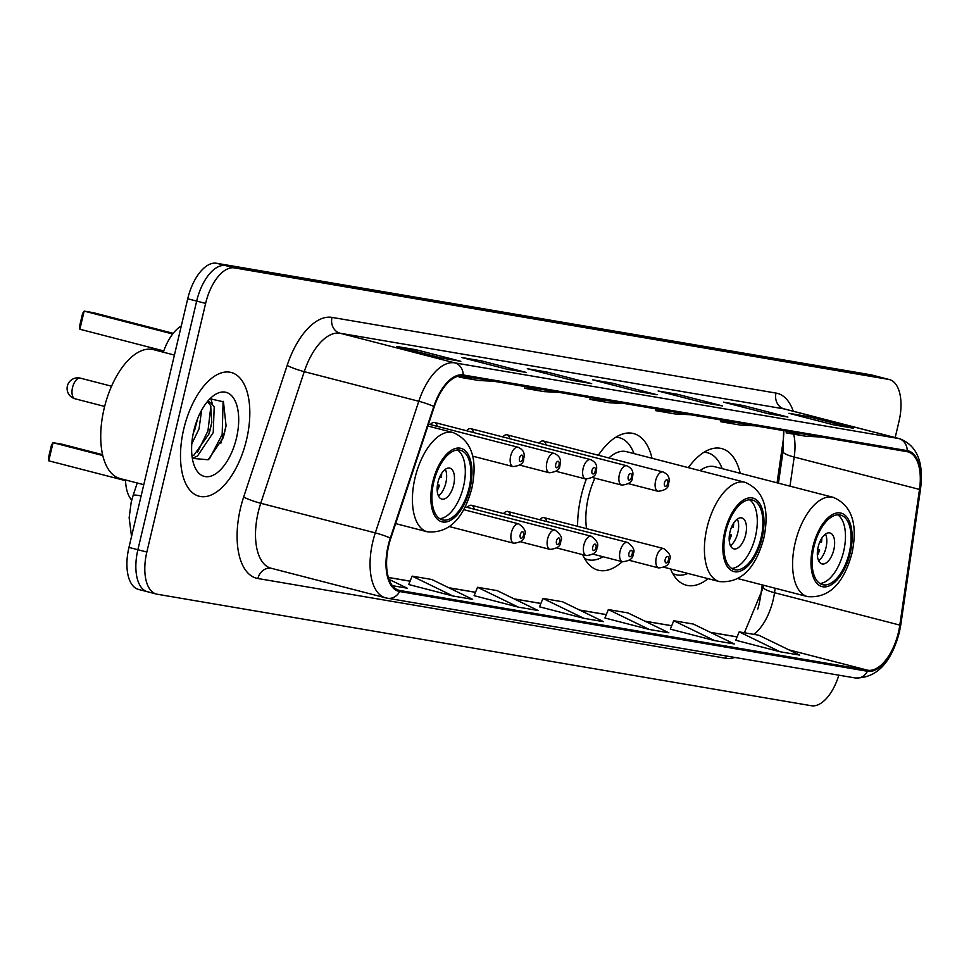 <?xml version="1.0" encoding="UTF-8"?>
<svg xmlns="http://www.w3.org/2000/svg" width="969" height="969" viewBox="0 0 969 969"><rect width="100%" height="100%" fill="white"/><g stroke="black" fill="none" stroke-linecap="round" stroke-linejoin="round"><path stroke-width="1.45" d="M652.028 458.264A70.58 35.078 104.5 0 0 633.532 433.543A70.58 35.078 104.5 0 0 598.345 455.236M586.318 479.098A70.58 35.078 104.5 0 0 581.194 495.958A70.58 35.078 104.5 0 0 577.597 526.337M740.207 473.296A70.58 35.078 104.5 0 0 721.699 448.574A70.58 35.078 104.5 0 0 688.341 467.652M545.995 444.904A9.993 4.966 104.5 0 0 543.294 441.016A9.993 4.966 104.5 0 0 539.055 443.099M509.767 438.727A9.993 4.966 104.5 0 0 507.066 434.839A9.993 4.966 104.5 0 0 502.814 436.922M473.526 432.549A9.993 4.966 104.5 0 0 470.825 428.661A9.993 4.966 104.5 0 0 466.573 430.757M437.285 426.372A9.993 4.966 104.5 0 0 434.584 422.484A9.993 4.966 104.5 0 0 430.345 424.579M546.734 521.54A9.993 4.966 104.5 0 0 544.033 517.652A9.993 4.966 104.5 0 0 539.781 519.747M510.493 515.375A9.993 4.966 104.5 0 0 507.792 511.475A9.993 4.966 104.5 0 0 503.541 513.57M474.253 509.197A9.993 4.966 104.5 0 0 471.552 505.309A9.993 4.966 104.5 0 0 467.312 507.393M777.065 482.828L782.867 442.833A53.259 26.466 104.5 0 0 783.812 432.537M757.806 609.004A53.259 26.466 104.5 0 0 760.738 595.341L762.252 584.901M582.672 554.656A70.58 35.078 104.5 0 0 598.2 570.196A70.58 35.078 104.5 0 0 622.231 561.693M670.536 568.948A70.58 35.078 104.5 0 0 686.379 585.228A70.58 35.078 104.5 0 0 708.121 578.663M163.337 352.195A39.947 19.852 -75.5 0 1 181.3 325.947M131.736 500.113A39.947 19.852 -75.5 0 1 125.522 479.958M220.859 443.221A53.259 26.466 104.5 0 0 223.415 434.197M895.186 437.576L898.966 421.576A39.947 19.852 104.5 0 0 889.348 379.557L871.446 374.93A39.947 19.852 104.5 0 0 870.634 374.761L216.523 263.265A39.947 19.852 104.5 0 0 187.72 298.779L128.95 547.424A39.947 19.852 104.5 0 0 138.567 589.443L147.518 591.756A39.947 19.852 104.5 0 0 148.33 591.926M880.397 377.244A39.947 19.852 104.5 0 0 879.573 377.074L225.474 265.579A39.947 19.852 104.5 0 0 196.671 301.093L137.889 549.738A39.947 19.852 104.5 0 0 147.518 591.756A39.947 19.852 104.5 0 1 137.889 549.738L196.671 301.093A39.947 19.852 104.5 0 1 225.474 265.579L879.573 377.074A39.947 19.852 104.5 0 1 880.397 377.244M246.55 439.708A63.918 31.759 104.5 0 0 231.143 372.471A63.918 31.759 104.5 0 0 183.759 429.013A63.918 31.759 104.5 0 0 199.154 496.237A63.918 31.759 104.5 0 0 246.55 439.708A63.918 31.759 104.5 0 0 231.143 372.471A63.918 31.759 104.5 0 0 183.759 429.013A63.918 31.759 104.5 0 0 199.154 496.237A63.918 31.759 104.5 0 0 246.55 439.708M898.433 632.357A42.612 21.173 -75.5 0 1 867.703 670.221L399.894 590.496A42.612 21.173 -75.5 0 1 399.022 590.303A42.612 21.173 -75.5 0 1 390.773 538.34L434.269 406.726A42.612 21.173 -75.5 0 1 462.976 375.996L906.984 451.663A42.612 21.173 -75.5 0 1 907.856 451.857A42.612 21.173 -75.5 0 1 919.508 489.43L899.813 625.102A42.612 21.173 -75.5 0 1 898.433 632.357M898.953 632.442A43.678 21.706 104.5 0 0 900.371 625.005L920.065 489.333A43.678 21.706 104.5 0 0 907.238 450.633L463.23 374.955A43.678 21.706 104.5 0 0 433.797 406.459L390.301 538.074A43.678 21.706 104.5 0 0 399.652 591.526L867.461 671.263A43.678 21.706 104.5 0 0 898.953 632.442M408.712 584.513L453.007 596.008L472.63 599.351L431.738 579.474L412.116 576.131L408.7 584.549M474.12 595.669L518.415 607.151L538.037 610.494L497.145 590.618L477.523 587.275L474.107 595.705M735.762 640.255L780.057 651.749L799.679 655.092L758.788 635.216L739.165 631.873L735.75 640.303M539.539 606.812L583.822 618.307L603.445 621.65L562.553 601.773L542.931 598.43L539.515 606.848M889.348 379.557A39.947 19.852 104.5 0 0 888.525 379.388L234.425 267.892A39.947 19.852 104.5 0 0 205.622 303.406L146.84 552.051A39.947 19.852 104.5 0 0 156.469 594.07A39.947 19.852 104.5 0 0 157.281 594.239L811.38 705.735A39.947 19.852 104.5 0 0 838.851 675.175M506.642 369.116L461.886 357.549L481.508 360.892L526.264 372.459L506.642 369.116M441.234 357.973L396.478 346.405L416.101 349.748L460.856 361.316L441.234 357.973M702.864 402.559L658.121 390.991L677.743 394.347L722.486 405.914L702.864 402.559M768.284 413.715L723.528 402.147L743.15 405.49L787.906 417.058L768.284 413.715M833.691 424.858L788.936 413.291L808.558 416.634L853.314 428.201L833.691 424.858M572.049 380.272L527.293 368.704L546.928 372.048L591.671 383.615L572.049 380.272M637.457 391.415L592.713 379.848L612.335 383.191L657.079 394.758L637.457 391.415M392.397 585.676L407.222 588.207L389.029 579.365M649.23 629.45L668.852 632.793L627.96 612.917L608.338 609.574L604.935 618.004L649.23 629.45L608.338 609.574M714.65 640.606L734.272 643.949L693.368 624.072L673.746 620.729L670.342 629.147L714.65 640.606L673.746 620.729M612.335 383.191L611.948 384.826M637.13 391.331L656.425 394.625A10.647 9.242 99.7 0 1 657.079 394.758M546.928 372.048L546.54 373.671M571.722 380.187L591.017 383.47A10.647 9.242 99.7 0 1 591.671 383.615M808.558 416.634L808.182 418.269M833.364 424.773L852.647 428.068A10.647 9.242 99.7 0 1 853.314 428.201M743.15 405.49L742.763 407.113M767.957 413.63L787.24 416.912A10.647 9.242 99.7 0 1 787.906 417.058M677.743 394.347L677.355 395.97M702.537 402.474L721.832 405.769A10.647 9.242 99.7 0 1 722.486 405.914M416.101 349.748L415.713 351.372M440.907 357.888L460.19 361.171A10.647 9.242 99.7 0 1 460.856 361.316M481.508 360.892L481.133 362.527M506.315 369.032L525.598 372.326A10.647 9.242 99.7 0 1 526.264 372.459M583.822 618.307L542.931 598.43M780.057 651.749L739.165 631.873M518.415 607.151L477.523 587.275M453.007 596.008L412.116 576.131M605.177 400.233L589.964 399.434L609.586 402.789L624.799 403.576M589.964 399.434L590.109 397.665M670.596 411.377L655.383 410.59L675.005 413.933L690.219 414.72M655.383 410.59L655.516 408.809M736.004 422.52L720.791 421.733L740.413 425.076L755.626 425.875M720.791 421.733L720.936 419.952M801.411 433.676L786.198 432.889L805.82 436.232L821.034 437.019M786.198 432.889L786.344 431.108M539.769 389.078L524.556 388.29L544.178 391.633L559.392 392.421M524.556 388.29L524.701 386.51M474.362 377.934L459.149 377.147L478.771 380.49L493.984 381.277M459.149 377.147L459.245 375.996M849.232 552.875A35.95 17.866 104.5 0 0 840.571 515.06A35.95 17.866 104.5 0 0 813.912 546.855A35.95 17.866 104.5 0 0 822.572 584.67A35.95 17.866 104.5 0 0 849.232 552.875M819.895 583.495A35.95 17.866 104.5 0 0 843.636 551.434A35.95 17.866 104.5 0 0 837.652 514.793M672.68 573.442A62.985 31.299 104.5 0 0 675.974 574.702A62.985 31.299 104.5 0 0 687.905 573.442M738.16 578.675L807.552 596.613A51.272 25.473 -75.5 0 1 795.21 542.676A51.272 25.473 -75.5 0 1 833.219 497.339L714.625 466.683A51.272 25.473 104.5 0 0 699.897 470.643M722.184 468.633L721.76 467.579A62.985 31.299 104.5 0 0 707.491 452.741A62.985 31.299 104.5 0 0 704.015 452.244M833.824 549.762A15.976 7.946 104.5 0 0 829.985 532.95A15.976 7.946 104.5 0 0 818.127 547.085A15.976 7.946 104.5 0 0 821.978 563.885A15.976 7.946 104.5 0 0 833.824 549.762M818.623 560.724A15.976 7.946 104.5 0 0 826 547.727A15.976 7.946 104.5 0 0 825.503 534.089M817.654 549.484L819.677 550.004A21.306 10.586 -75.5 0 1 817.376 555.455M817.364 552.257A18.641 9.266 -75.5 0 0 818.345 549.774L819.677 550.004M818.345 549.774L817.642 549.605M821.857 538.086A21.306 10.586 -75.5 0 1 821.518 542.24L820.186 542.01A18.641 9.266 -75.5 0 0 820.307 540.884M174.42 355.066L153.502 349.652A66.582 33.091 104.5 0 0 104.131 408.543A66.582 33.091 104.5 0 0 120.18 478.577L143.775 484.682M201.637 410.166L199.033 428.892L191.801 443.778M194.49 430.866L197.64 418.62L193.037 434.403M207.342 401.675L209.437 401.796L214.21 406.568L213.241 432.562L197.482 456.048L192.322 458.289M207.584 401.651L210.661 405.648L211.811 422.557L209.692 431.641L208.832 434.185L193.933 455.127L192.032 456.217M236.484 438A43.423 21.572 104.5 0 0 234.159 399.083A43.423 21.572 104.5 0 0 212.09 396.805A43.423 21.572 104.5 0 0 193.824 430.721A43.423 21.572 104.5 0 0 194.285 465.726A43.423 21.572 104.5 0 0 215.663 473.817A43.423 21.572 104.5 0 0 236.484 438M192.334 458.361L208.153 459.778L222.931 438.158L223.924 435.154L226.068 425.888L223.476 401.832L210.103 398.768M223.112 401.263L222.18 434.475L209.449 458.822M210.879 406.168L207.972 430.805L197.543 452.257M226.092 425.742L222.87 438.315M210.806 398.368L212.223 403.492M211.86 422.23L208.698 434.536M761.065 537.843A35.95 17.866 104.5 0 0 752.404 500.028A35.95 17.866 104.5 0 0 725.745 531.824A35.95 17.866 104.5 0 0 734.405 569.651A35.95 17.866 104.5 0 0 761.065 537.843M731.728 568.464A35.95 17.866 104.5 0 0 755.469 536.402A35.95 17.866 104.5 0 0 749.485 499.762M584.513 558.41A62.985 31.299 104.5 0 0 587.795 559.67A62.985 31.299 104.5 0 0 603.021 556.727M594.905 478.177A51.272 25.473 104.5 0 0 588.449 497A51.272 25.473 104.5 0 0 586.536 528.638M664.165 567.301L719.386 581.582A51.272 25.473 -75.5 0 1 707.031 527.657A51.272 25.473 -75.5 0 1 745.04 482.308L626.459 451.651A51.272 25.473 104.5 0 0 608.871 457.962M634.017 453.613L633.593 452.547A62.985 31.299 104.5 0 0 619.324 437.709A62.985 31.299 104.5 0 0 615.836 437.213M745.658 534.731A15.976 7.946 104.5 0 0 741.806 517.918A15.976 7.946 104.5 0 0 729.96 532.054A15.976 7.946 104.5 0 0 733.812 548.866A15.976 7.946 104.5 0 0 745.658 534.731M730.456 545.692A15.976 7.946 104.5 0 0 737.821 532.708A15.976 7.946 104.5 0 0 737.336 519.069M729.487 534.452L731.51 534.985A21.306 10.586 -75.5 0 1 729.197 540.423M729.185 537.238A18.641 9.266 -75.5 0 0 730.166 534.755L731.51 534.985M730.166 534.755L729.463 534.585M733.69 523.066A21.306 10.586 -75.5 0 1 733.339 527.209L732.007 526.979A18.641 9.266 -75.5 0 0 732.128 525.852M469.069 488.085A35.95 17.866 104.5 0 0 460.408 450.258A35.95 17.866 104.5 0 0 433.749 482.053A35.95 17.866 104.5 0 0 442.409 519.881A35.95 17.866 104.5 0 0 469.069 488.085M439.732 518.694A35.95 17.866 104.5 0 0 463.473 486.632A35.95 17.866 104.5 0 0 457.489 449.991M102.787 455.539L53.053 442.688L48.765 460.82L48.45 457.877L51.514 444.928L53.053 442.688L62.21 444.25L102.593 454.691M48.765 460.82L125.546 480.66M172.688 334.002L84.158 311.11L79.87 329.242L79.555 326.299L82.619 313.35L84.158 311.11L93.315 312.672L173.209 333.324M79.87 329.242L163.785 350.935M453.662 484.96A15.976 7.946 104.5 0 0 449.822 468.148A15.976 7.946 104.5 0 0 437.964 482.283A15.976 7.946 104.5 0 0 441.816 499.096A15.976 7.946 104.5 0 0 453.662 484.96M438.46 495.922A15.976 7.946 104.5 0 0 445.837 482.937A15.976 7.946 104.5 0 0 445.34 469.299M437.491 484.694L439.514 485.215A21.306 10.586 -75.5 0 1 437.213 490.665M437.201 487.468A18.641 9.266 -75.5 0 0 438.182 484.984L439.514 485.215M438.182 484.984L437.479 484.815M441.694 473.296A21.306 10.586 -75.5 0 1 441.355 477.438L440.023 477.208A18.641 9.266 -75.5 0 0 440.144 476.082M141.111 495.958A26.635 3.052 -161.7 0 0 133.092 495.571L137.247 482.986M870.634 374.761L888.525 379.388M128.95 547.424L146.84 552.051M187.72 298.779L205.622 303.406M216.523 263.265L234.425 267.892M867.703 670.221L788.899 649.848M753.785 634.368A42.612 21.173 104.5 0 0 773.141 599.968A42.612 21.173 104.5 0 0 774.522 592.713L775.164 588.231M734.841 657.442A66.582 33.091 -75.5 0 1 725.708 658.254L257.899 578.517A13.312 11.543 99.7 0 1 271.199 568.27M257.899 578.517A66.582 33.091 -75.5 0 1 240.494 508.192A66.582 33.091 -75.5 0 1 243.655 497.036L287.151 365.422A66.582 33.091 -75.5 0 1 332.004 317.396L776.012 393.075A66.582 33.091 -75.5 0 1 793.26 411.231M390.301 538.074A13.312 1.526 -161.7 0 0 375.306 532.889L260.746 503.274A53.259 26.466 104.5 0 0 258.226 512.201A53.259 26.466 104.5 0 0 271.066 568.234L385.626 597.837A53.259 26.466 -75.5 0 1 375.306 532.889L418.802 401.275A53.259 26.466 -75.5 0 1 454.691 362.854L898.699 438.533A13.312 11.543 99.7 0 1 907.238 450.633M399.652 591.526A13.312 11.543 99.7 0 1 387.527 598.248L855.336 677.985C876.485 678.227 891.153 663.038 899.341 632.418L900.855 624.472A13.312 2.483 -171.7 0 1 900.371 625.005M463.23 374.955A13.312 11.543 -80.3 0 0 454.691 362.854L340.131 333.239A53.259 26.466 104.5 0 0 304.242 371.66L260.746 503.274A13.312 1.526 18.3 0 1 243.655 497.036M433.797 406.459A13.312 1.526 -161.7 0 0 418.802 401.275L304.242 371.66A13.312 1.526 18.3 0 1 287.151 365.422M900.855 624.472L920.55 488.788A13.312 2.483 -171.7 0 1 920.065 489.333M776.012 393.075A13.312 11.543 99.7 0 0 784.139 408.918L898.699 438.533A53.259 26.466 -75.5 0 1 899.777 438.763L785.229 409.148A53.259 26.466 104.5 0 0 784.139 408.918L340.131 333.239A13.312 11.543 99.7 0 1 332.004 317.396M386.704 598.079A53.259 26.466 -75.5 0 1 385.626 597.837L387.527 598.248M855.336 677.985A13.312 11.543 -80.3 0 0 867.461 671.263M725.708 658.254A13.312 11.543 99.7 0 1 726.423 656.013M399.894 590.496L398.174 590.048M388.412 577.5L410.057 581.194M448.877 587.808L475.476 592.338M514.285 598.951L540.884 603.493M579.692 610.107L606.291 614.637M645.112 621.25L671.699 625.78M710.519 632.406L737.106 636.936M899.813 625.102L774.522 592.713A23.971 4.47 8.3 0 1 763.354 587.202L763.633 585.252M919.508 489.43L794.205 457.041A42.612 21.173 104.5 0 0 793.672 434.16M789.977 486.159L794.205 457.041A23.971 4.47 8.3 0 1 783.037 451.53L783.63 430.648M812.93 546.686A37.948 18.859 104.5 0 0 822.851 586.778A37.948 18.859 104.5 0 0 850.213 553.045A37.948 18.859 104.5 0 0 840.305 512.952A37.948 18.859 104.5 0 0 812.93 546.686M724.764 531.654A37.948 18.859 104.5 0 0 734.672 571.746A37.948 18.859 104.5 0 0 762.046 538.013A37.948 18.859 104.5 0 0 752.126 497.933A37.948 18.859 104.5 0 0 724.764 531.654M432.768 481.896A37.948 18.859 104.5 0 0 442.688 521.976A37.948 18.859 104.5 0 0 470.05 488.243A37.948 18.859 104.5 0 0 460.13 448.162A37.948 18.859 104.5 0 0 432.768 481.896M395.643 523.611L427.39 531.811A51.272 25.473 -75.5 0 1 415.035 477.887A51.272 25.473 -75.5 0 1 453.056 432.537L427.886 426.033M72.518 387.588A10.647 5.293 -75.5 0 1 80.197 378.116A10.647 5.293 -75.5 0 1 80.415 378.164A10.647 10.647 0 0 0 67.333 386.256A10.647 10.647 0 0 0 75.085 398.792A10.647 5.293 -75.5 0 1 72.518 387.588M75.303 398.84A10.647 5.293 -75.5 0 1 75.085 398.792L104.652 406.435M656.328 557.429A9.993 4.966 -75.5 0 1 663.729 548.599C669.676 553.057 671.553 556.884 669.349 560.082C669.603 564.479 666.066 567.107 658.738 567.943A9.993 4.966 -75.5 0 1 656.328 557.429M668.465 559.997A3.331 1.659 104.5 0 0 667.593 556.472A3.331 1.659 104.5 0 0 665.194 559.44A3.331 1.659 104.5 0 0 666.066 562.953A3.331 1.659 104.5 0 0 668.465 559.997M620.087 551.252A9.993 4.966 -75.5 0 1 627.5 542.422C633.435 546.891 635.313 550.707 633.108 553.905C633.363 558.301 629.826 560.93 622.498 561.766A9.993 4.966 -75.5 0 1 620.087 551.252M632.224 553.82A3.331 1.659 104.5 0 0 631.352 550.295A3.331 1.659 104.5 0 0 628.954 553.263A3.331 1.659 104.5 0 0 629.826 556.775A3.331 1.659 104.5 0 0 632.224 553.82M583.859 545.075A9.993 4.966 -75.5 0 1 591.26 536.245C597.207 540.714 599.072 544.542 596.88 547.727C597.122 552.136 593.585 554.752 586.257 555.588A9.993 4.966 -75.5 0 1 583.859 545.075M595.996 547.642A3.331 1.659 104.5 0 0 595.123 544.13A3.331 1.659 104.5 0 0 592.725 547.085A3.331 1.659 104.5 0 0 593.585 550.598A3.331 1.659 104.5 0 0 595.996 547.642M547.618 538.897A9.993 4.966 -75.5 0 1 555.019 530.067C560.966 534.537 562.832 538.364 560.639 541.55C560.881 545.959 557.345 548.575 550.029 549.411A9.993 4.966 -75.5 0 1 547.618 538.897M559.755 541.465A3.331 1.659 104.5 0 0 558.883 537.952A3.331 1.659 104.5 0 0 556.485 540.908A3.331 1.659 104.5 0 0 557.357 544.421A3.331 1.659 104.5 0 0 559.755 541.465M511.378 532.732A9.993 4.966 -75.5 0 1 518.79 523.89C524.726 528.359 526.603 532.187 524.399 535.372C524.653 539.781 521.116 542.398 513.788 543.234A9.993 4.966 -75.5 0 1 511.378 532.732M523.514 535.288A3.331 1.659 104.5 0 0 522.642 531.775A3.331 1.659 104.5 0 0 520.244 534.731A3.331 1.659 104.5 0 0 521.116 538.243A3.331 1.659 104.5 0 0 523.514 535.288M628.493 483.664L657.999 491.295A9.993 4.966 -75.5 0 1 655.601 480.781A9.993 4.966 -75.5 0 1 663.002 471.951L543.294 441.016M664.468 482.792A3.331 1.659 104.5 0 0 665.328 486.305A3.331 1.659 104.5 0 0 667.738 483.349A3.331 1.659 104.5 0 0 666.866 479.837A3.331 1.659 104.5 0 0 664.468 482.792M592.253 477.487L621.771 485.118A9.993 4.966 -75.5 0 1 619.361 474.616A9.993 4.966 -75.5 0 1 626.761 465.774L507.066 434.839M628.227 476.615A3.331 1.659 104.5 0 0 629.099 480.127A3.331 1.659 104.5 0 0 631.497 477.172A3.331 1.659 104.5 0 0 630.625 473.659A3.331 1.659 104.5 0 0 628.227 476.615M556.012 471.309L585.53 478.94A9.993 4.966 -75.5 0 1 583.12 468.439A9.993 4.966 -75.5 0 1 590.533 459.597L470.825 428.661M591.986 470.437A3.331 1.659 104.5 0 0 592.858 473.95A3.331 1.659 104.5 0 0 595.257 470.995A3.331 1.659 104.5 0 0 594.385 467.482A3.331 1.659 104.5 0 0 591.986 470.437M519.772 465.132L549.29 472.763A9.993 4.966 -75.5 0 1 546.891 462.261A9.993 4.966 -75.5 0 1 554.292 453.419L434.584 422.484M555.746 464.26A3.331 1.659 104.5 0 0 556.618 467.773A3.331 1.659 104.5 0 0 559.016 464.817A3.331 1.659 104.5 0 0 558.156 461.305A3.331 1.659 104.5 0 0 555.746 464.26M472.751 456.169L513.061 466.586A9.993 4.966 -75.5 0 1 510.651 456.084A9.993 4.966 -75.5 0 1 518.052 447.254L428.528 424.107M519.517 458.083A3.331 1.659 104.5 0 0 520.389 461.595A3.331 1.659 104.5 0 0 522.788 458.64A3.331 1.659 104.5 0 0 521.916 455.127A3.331 1.659 104.5 0 0 519.517 458.083M131.53 536.499L129.143 517.773L131.19 502.269L133.092 495.571M920.55 488.788C923.917 462.201 916.989 445.522 899.777 438.763M156.469 594.07L147.518 591.756M778.446 483.18L783.037 451.53M763.354 587.202L744.398 632.769M388.399 577.439L410.081 581.134M448.671 587.711L475.5 592.277M514.079 598.854L540.908 603.433M579.486 610.01L606.315 614.576M644.906 621.153L671.723 625.72M710.313 632.297L737.13 636.875M807.552 596.613C828.822 598.394 843.636 583.919 851.993 553.214C858.062 523.926 851.799 505.309 833.219 497.339M672.958 573.914L675.974 574.702M704.487 451.954L707.491 452.741M207.632 401.323L209.437 401.796M719.386 581.582C740.655 583.362 755.457 568.9 763.814 538.183C769.883 508.907 763.633 490.278 745.04 482.308M584.779 558.895L587.795 559.67M616.308 436.934L619.324 437.709M427.39 531.811C448.659 533.592 463.473 519.13 471.818 488.412C477.899 459.136 471.637 440.507 453.056 432.537M111.568 386.219L80.415 378.164M544.033 517.652L663.729 548.599M629.22 560.312L658.738 567.943M507.792 511.475L627.5 542.422M592.98 554.135L622.498 561.766M471.552 505.309L591.26 536.245M556.739 547.957L586.257 555.588M465.217 506.86L555.019 530.067M520.51 541.78L550.029 549.411M463.751 509.67L518.79 523.89M449.628 526.651L513.788 543.234M657.999 491.295C665.328 490.459 668.864 487.843 668.622 483.434C670.197 478.153 668.319 474.325 663.002 471.951M621.771 485.118C629.087 484.282 632.636 481.666 632.382 477.257C633.956 471.976 632.079 468.148 626.761 465.774M585.53 478.94C592.858 478.105 596.395 475.488 596.141 471.079C597.716 465.798 595.85 461.983 590.533 459.597M549.29 472.763C556.618 471.927 560.155 469.311 559.912 464.902C561.475 459.633 559.61 455.805 554.292 453.419M513.061 466.586C520.377 465.75 523.914 463.134 523.672 458.725C525.246 453.456 523.369 449.628 518.052 447.254"/></g></svg>
